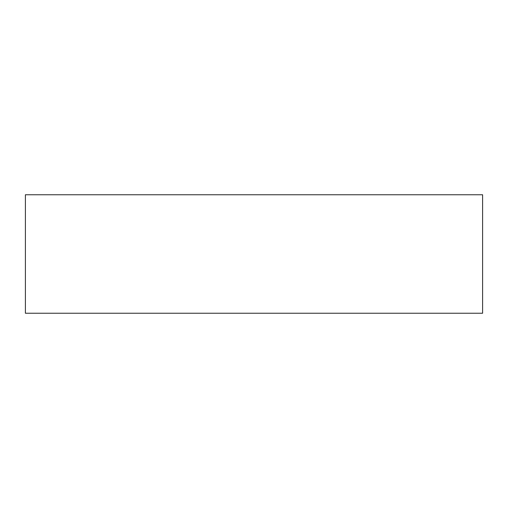 <?xml version="1.0" encoding="UTF-8"?>
<svg xmlns="http://www.w3.org/2000/svg" width="508" height="508" viewBox="0 0 508 508"><rect width="100%" height="100%" fill="white"/><g stroke="black" fill="none" stroke-linecap="round" stroke-linejoin="round"><path stroke-width="0.76" d="M25.4 313.239L482.6 313.239L482.6 194.761L25.4 194.761L25.4 313.239"/></g></svg>
